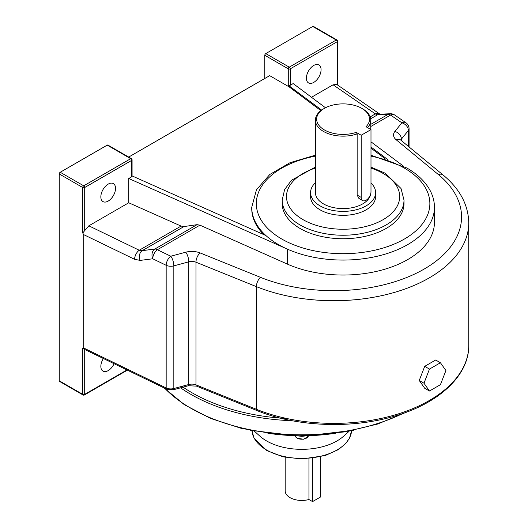 <?xml version="1.0" encoding="UTF-8"?>
<svg xmlns="http://www.w3.org/2000/svg" width="528" height="528" viewBox="0 0 528 528"><rect width="100%" height="100%" fill="white"/><g stroke="black" fill="none" stroke-linecap="round" stroke-linejoin="round"><path stroke-width="0.79" d="M103.369 358.519A10.382 5.993 120 0 0 102.993 371.125A10.382 5.993 120 0 0 108.187 370.61A10.382 5.993 120 0 0 114.107 363.719M108.187 201.082A10.382 5.993 120 0 0 114.965 191.935A10.382 5.993 120 0 0 113.375 183.612A10.382 5.993 120 0 0 108.187 184.127A10.382 5.993 120 0 0 101.402 193.274A10.382 5.993 120 0 0 102.993 201.597A10.382 5.993 120 0 0 108.187 201.082M313.731 65.459A10.382 5.993 -60 0 1 318.919 64.944A10.382 5.993 -60 0 1 320.509 73.267A10.382 5.993 -60 0 1 313.731 82.414A10.382 5.993 -60 0 1 308.537 82.929A10.382 5.993 -60 0 1 306.946 74.606A10.382 5.993 -60 0 1 313.731 65.459M131.677 176.807L131.677 160.393A1.386 0.799 0 0 0 132.079 159.832L132.079 176.24A1.386 0.799 180 0 1 131.677 176.807L128.74 178.504L287.305 249.091A91.357 52.747 180 0 1 278.494 244.616A91.357 52.747 180 0 1 265.954 235.58A91.357 52.747 180 0 1 251.737 207.319L256.469 189.776L269.795 174.478L290.09 162.664L315.407 155.173M370.986 155.212L406.738 167.93C417.721 174.266 425.594 181.942 430.353 190.964C433.066 196.238 434.432 201.689 434.452 207.319L434.452 222.295A91.357 52.747 180 0 1 383.401 269.63A91.357 52.747 180 0 1 287.305 264.066L199.914 225.159L157.364 249.724A7.201 4.158 -120 0 0 154.823 249.044A7.201 5.346 82.7 0 0 152.335 257.624A7.201 5.346 82.7 0 0 152.737 258.786L140.138 260.403A7.201 5.346 82.7 0 1 142.217 250.661L139.227 250.239A7.201 3.775 115.8 0 0 134.6 259.301L140.138 260.403M300.023 228.446A60.905 35.165 0 0 0 366.399 236.062A60.905 35.165 0 0 0 403.999 203.577L403.999 200.072A60.905 35.165 180 0 1 366.399 232.558A60.905 35.165 180 0 1 300.023 224.935A60.905 35.165 180 0 1 282.19 200.072L282.19 203.577A60.905 35.165 0 0 0 300.023 228.446M370.986 129.598L361.198 135.247L361.198 197.406A6.923 3.993 120 0 0 362.63 200.574A6.923 3.993 120 0 0 366.095 200.231A6.923 3.993 120 0 0 370.986 191.756L370.986 129.598L366.029 126.733A26.44 15.266 0 0 0 361.786 108.352A26.44 15.266 0 0 0 324.397 108.352A26.44 15.266 0 0 0 322.093 128.416A26.44 15.266 0 0 0 356.242 132.383L357.152 133.927A27.687 15.985 180 0 1 329.36 134.039A27.687 15.985 180 0 1 315.407 120.16A27.687 15.985 180 0 1 323.519 108.86L324.397 108.352M370.986 182.945A32.531 18.777 180 0 1 375.619 192.608A32.531 18.777 180 0 1 366.095 205.887A32.531 18.777 180 0 1 330.647 209.953A32.531 18.777 180 0 1 310.563 192.608A32.531 18.777 180 0 1 315.407 182.741M375.619 192.608L375.619 196.561A32.531 18.777 180 0 1 366.095 209.84A32.531 18.777 180 0 1 330.647 213.913A32.531 18.777 180 0 1 310.563 196.561L310.563 192.608M370.689 193.875A27.687 15.985 180 0 1 362.67 203.907A27.687 15.985 180 0 1 332.495 207.372A27.687 15.985 180 0 1 315.407 192.608L315.407 120.16M362.63 200.574L358.901 198.422L357.152 195.07L357.152 133.927M59.248 380.78L82.738 394.343A1.386 0.799 -60 0 0 83.028 394.977L59.532 381.414A1.386 0.799 -60 0 1 59.248 380.78L59.248 173.956A1.386 0.799 -60 0 1 60.225 172.26L83.714 185.823L130.7 158.697L107.21 145.134L60.225 172.26M107.21 145.134A1.386 0.799 -60 0 1 107.897 145.068L131.393 158.631A1.386 0.799 120 0 0 130.7 158.697A1.386 0.799 -120 0 1 131.677 160.393L84.698 187.519L84.698 230.624L88.829 225.819L139.227 250.239L181.078 226.076L183.955 226.565L197.043 224.671L199.914 225.159M128.74 178.504L128.74 202.778L88.829 225.819M361.786 108.352L362.67 108.86A27.687 15.985 180 0 1 370.775 120.16A27.687 15.985 180 0 1 367.574 127.624M361.198 135.247L356.242 132.383M320.872 110.629L289.258 86.955L269.683 75.656L128.68 157.067M387.638 159.489L370.986 147.022M321.631 110.062L288.281 85.265L288.281 68.851L264.792 55.288A1.386 0.799 -60 0 1 265.769 53.592L289.258 67.155L336.244 40.029L312.748 26.466L265.769 53.592M403.366 166.076L370.986 141.834M325.479 107.758L293.172 83.569L290.235 85.265A1.386 0.799 180 0 1 288.281 85.265M132.079 175.91L265.954 235.58M333.089 84.797L336.871 84.539L379.46 113.843A7.201 4.501 124.5 0 0 375.382 113.896L333.089 84.797L311.48 97.271M289.258 86.955L289.258 85.826M264.792 78.481L264.792 55.288M128.74 202.778L181.078 226.076M408.395 146.381L408.395 130.456A7.201 5.326 -141.1 0 0 401.867 122.819L390.601 115.064A7.201 4.501 -55.5 0 1 394.68 115.012A7.201 7.201 0 0 0 390.298 113.751L379.718 114.206A7.201 5.973 87.6 0 0 377.48 114.833L375.382 113.896L370.194 116.893M84.698 349.47L84.698 394.343A1.386 0.799 180 0 1 82.738 394.343L82.738 348.104L83.714 348.005L83.714 234.65L82.738 233.013L82.738 187.519L59.248 173.956M312.748 26.466A1.386 0.799 -60 0 1 313.441 26.4L336.93 39.963A1.386 0.799 120 0 0 336.244 40.029A1.386 0.799 -120 0 1 337.22 41.725L290.235 68.851L290.235 85.265M84.698 230.624L82.738 233.013M390.298 113.751A7.201 5.973 87.6 0 0 388.054 114.385L377.48 114.833L370.669 118.767M83.714 348.005L166.168 387.948L166.168 265.287A7.201 3.775 115.8 0 1 170.795 256.232A7.201 2.482 74.9 0 1 173.837 265.874L173.837 388.535L188.793 384.503L188.793 261.848L173.837 265.874A7.201 4.158 0 0 1 166.168 265.287L152.737 258.786A7.201 3.775 115.8 0 1 157.364 249.724L170.795 256.232L185.75 252.206A14.395 8.309 0 0 1 200.092 252.925L260.515 277.352A127.763 73.762 0 0 0 424.136 269.082A127.763 73.762 0 0 0 438.451 174.623L396.145 139.735A14.395 8.309 0 0 1 394.891 131.459L401.867 122.819A7.201 4.501 -55.5 0 1 405.946 122.767L394.68 115.012M385.018 158.657L370.986 148.15M263.756 234.604A91.357 52.747 180 0 1 251.737 208.454L251.737 207.319M82.738 348.104L84.698 349.397M424.717 366.34L419.239 380.47L424.717 388.271L429.469 391.017L440.431 384.681L445.916 370.55L440.431 362.749L435.686 360.01L424.717 366.34L429.469 369.085L423.984 383.216L419.239 380.47M423.984 383.216L429.469 391.017M440.431 362.749L429.469 369.085M254.516 431.33L259.875 436.135A49.83 28.769 0 0 0 266.554 440.92A49.83 28.769 0 0 0 343.702 436.135L349.061 431.33M308.946 458.68L308.946 499.514A16.612 9.59 180 0 1 290.044 497.647A16.612 9.59 180 0 1 285.179 490.862L285.179 457.321M308.946 499.514L312.556 501.6L320.384 497.079L320.384 456.878M312.556 458.297L312.556 501.6M315.407 168.056A56.608 32.683 0 0 0 303.065 219.668A56.608 32.683 0 0 0 383.117 219.668A56.608 32.683 0 0 0 383.117 173.448A56.608 32.683 0 0 0 370.986 168.122M315.407 156.097A86.77 50.101 0 0 0 281.734 239.006A86.77 50.101 0 0 0 404.448 239.006A86.77 50.101 0 0 0 404.448 168.155A86.77 50.101 0 0 0 370.986 156.143M434.452 207.319A91.357 52.747 180 0 1 383.401 254.654A91.357 52.747 180 0 1 287.305 249.091L287.305 264.066M83.028 394.977A1.386 1.386 0 0 0 84.407 394.977A1.386 0.799 -120 0 0 84.698 394.343L126.958 369.943M361.198 197.406L357.152 195.07M370.775 124.364L388.054 114.385A7.201 4.158 -120 0 1 390.601 115.064L370.775 126.515M337.22 84.777L337.22 41.725A1.386 0.799 0 0 0 337.623 41.158A1.386 1.386 0 0 0 336.93 39.963M183.955 226.565L142.217 250.661L154.823 249.044L197.043 224.671M468.752 345.464C469.115 374.623 440.464 402.039 397.815 415.14C354.268 429.152 297.548 427.317 256.938 410.553A2.765 1.294 -68 0 1 256.39 409.292L256.39 286.631L195.967 262.205L195.967 384.866L256.39 409.292A134.957 77.92 0 0 0 396.112 414.579A134.957 77.92 0 0 0 468.752 345.464L468.752 222.803A134.957 77.92 180 0 1 396.112 291.918A134.957 77.92 180 0 1 256.39 286.631A7.201 3.373 -68 0 1 260.515 277.352M134.6 259.301L83.714 234.65M409.068 146.936L409.068 128.7A7.201 4.158 0 0 1 408.395 130.456L401.419 139.088L401.419 140.626M400.844 140.158A7.201 4.158 180 0 1 401.419 139.088A7.201 5.326 -141.1 0 0 394.891 131.459M438.451 174.623A7.201 4.811 129.5 0 1 443.032 174.946L400.726 140.059A7.201 4.811 129.5 0 0 396.145 139.735M166.168 387.948A7.201 4.158 0 0 0 173.837 388.535A2.765 0.957 -105.1 0 1 173.389 389.756L166.742 389.215A2.765 1.452 -64.2 0 1 166.168 387.948M185.75 252.206A7.201 2.482 -105.1 0 1 188.793 261.848A7.201 4.158 180 0 1 195.967 262.205A7.201 3.373 -68 0 1 200.092 252.925M188.793 384.503A7.201 4.158 180 0 1 195.967 384.866A2.765 1.294 -68 0 0 196.515 386.126L188.344 385.73A2.765 0.957 -105.1 0 0 188.793 384.503M83.714 185.823A1.386 0.799 120 0 0 82.738 187.519A1.386 0.799 180 0 0 84.698 187.519A1.386 0.799 -120 0 0 83.714 185.823M290.235 68.851A1.386 0.799 -120 0 0 289.258 67.155A1.386 0.799 -60 0 0 288.281 68.851A1.386 0.799 0 0 0 290.235 68.851M181.922 386.357A155.41 89.727 0 0 0 287.093 418.565M292.235 420.73A156.796 90.526 180 0 1 180.602 387.816M164.729 388.245A156.796 90.526 0 0 0 402.943 413.444M267.868 433.237A133.274 76.943 0 0 0 335.709 433.237M266.554 449.975A49.83 28.769 0 0 0 319.955 456.416A49.83 28.769 0 0 0 351.582 430.756L349.536 438.075L345.741 443.527L338.422 449.585L325.043 455.618L301.983 458.984L283.001 456.832L266.838 450.608L254.014 438.035L251.995 430.756A49.83 28.769 0 0 0 266.554 449.975M295.304 436.26A6.666 3.848 0 0 0 297.073 438.088A6.666 3.848 0 0 0 303.6 439.072A6.666 3.848 0 0 0 308.273 436.26L303.699 439.237L297.165 438.293L295.284 436.26M403.999 200.072L401.016 188.496L385.268 173.237L370.986 167.125M370.775 120.16L370.775 129.472M379.46 113.843L380.173 114.239M409.068 128.7A7.201 7.201 0 0 0 405.946 122.767M443.032 174.946C459.763 188.773 468.336 204.725 468.752 222.803M315.407 167.059L291.476 180.253L284.612 189.592L282.19 200.072M256.938 410.553L196.515 386.126M188.344 385.73L173.389 389.756M166.742 389.215L84.275 349.265M132.079 159.832A1.386 1.386 0 0 0 131.393 158.631M84.407 394.977L127.4 370.161M337.623 85.061L337.623 41.158M406.355 412.216L377.626 424.043L345.074 431.851L310.332 435.25L275.161 434.069L241.336 428.36L210.56 418.414L184.384 404.725L164.116 387.948M353.39 430.32L301.792 436.352L250.18 430.32"/></g></svg>
